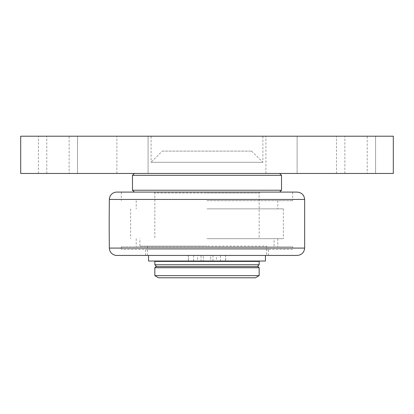 <?xml version="1.0" encoding="UTF-8"?>
<svg xmlns="http://www.w3.org/2000/svg" width="414" height="414" viewBox="0 0 414 414"><rect width="100%" height="100%" fill="white"/><g stroke="black" fill="none" stroke-linecap="round" stroke-linejoin="round"><path stroke-width="0.31" stroke-dasharray="2.07 1.55" d="M162.288 151.11L251.712 151.11L162.288 151.11L151.11 162.288L262.89 162.288L151.11 162.288L151.11 136.206L262.89 136.206L151.11 136.206M20.7 173.466L393.3 173.466L393.3 136.206L20.7 136.206L20.7 173.466M77.522 173.466L38.398 173.466L77.522 173.466L38.398 173.466L77.522 173.466L77.522 136.206L38.398 136.206L77.522 136.206L38.398 136.206L77.522 136.206L77.522 173.466M375.601 173.466L336.478 173.466L375.601 173.466L336.478 173.466L375.601 173.466L375.601 136.206L336.478 136.206L375.601 136.206L336.478 136.206L375.601 136.206L375.601 173.466M367.218 173.466L344.862 173.466L367.218 173.466L367.218 136.206L344.862 136.206L367.218 136.206M69.138 173.466L46.782 173.466L69.138 173.466L69.138 136.206L46.782 136.206L69.138 136.206M148.083 173.466L116.877 173.466L148.083 173.466L116.877 173.466L148.083 173.466L148.083 136.206L116.877 136.206L148.083 136.206L116.877 136.206L148.083 136.206L148.083 173.466M297.123 173.466L265.917 173.466L297.123 173.466L265.917 173.466L297.123 173.466L297.123 136.206L265.917 136.206L297.123 136.206L265.917 136.206L297.123 136.206L297.123 173.466M207 173.466L279.657 173.466L207 173.466M265.917 173.466L265.917 136.206L265.917 173.466M116.877 173.466L116.877 136.206L116.877 173.466M46.782 173.466L46.782 136.206M344.862 173.466L344.862 136.206M336.478 173.466L336.478 136.206L336.478 173.466M38.398 173.466L38.398 136.206L38.398 173.466M265.436 261.027L216.393 261.027L216.393 255.438L203.274 255.438L203.274 261.027L203.274 255.438L145.521 255.438L268.479 255.438L210.726 255.438L210.726 261.027L256.556 261.027L157.444 261.027L203.274 261.027L188.37 261.027L188.37 255.438L148.564 255.438L207 255.438L147.384 255.438L147.384 246.123L207 246.123L147.384 246.123M216.393 261.027L210.726 261.027L210.726 255.438L189.069 255.438L197.607 255.438L197.607 261.027M147.384 255.438L188.51 255.438L188.37 261.027L148.564 261.027M201.038 261.027L193.586 261.027L201.038 261.027L201.038 255.438M220.414 261.027L212.962 261.027L220.414 261.027L220.414 255.438M266.616 255.438L225.63 255.438L225.63 261.027L225.49 255.438L266.616 255.438L266.616 246.123L207 246.123L266.616 246.123M214.659 255.438L219.622 255.438L214.659 255.438M216.393 255.438L197.607 255.438M297.195 255.438L116.805 255.438M268.479 255.438L268.479 249.476L145.521 249.476L268.479 249.476M292.698 249.476L121.302 249.476L292.698 249.476L292.698 246.868L207 246.868L292.698 246.868M116.805 192.096L297.195 192.096M207 192.096L292.698 192.096L207 192.096M207 246.868L121.302 246.868L207 246.868M207 238.671L283.383 238.671L207 238.671M207 208.863L283.383 208.863L207 208.863M207 200.666L292.698 200.666L207 200.666M207 246.123L139.932 246.123L207 246.123M154.836 261.4L259.164 261.4M207 261.4L256.556 261.4L207 261.4M154.836 264.753L259.164 264.753M207 266.616L156.699 266.616L207 266.616M132.48 190.233L281.52 190.233M281.52 175.329L132.48 175.329M153.904 192.096A0.931 0.931 0 0 1 154.836 193.027L207 193.027L154.836 193.027L154.836 238.671M255.438 277.794L158.562 277.794M154.836 275.641L259.164 275.641M259.164 267.734L154.836 267.734M155.954 266.616L258.046 266.616M109.353 248.084L304.647 248.084M304.647 199.45L109.353 199.45M207 193.027L259.164 193.027L207 193.027M262.89 136.206L262.89 162.288L251.712 151.11M193.586 261.027L193.586 255.438M212.962 261.027L212.962 255.438M145.521 255.438L145.521 249.476M121.302 246.868L121.302 249.476M136.206 238.671L136.206 246.868M277.794 238.671L277.794 246.868M130.617 208.863L130.617 238.671M283.383 208.863L283.383 238.671M136.206 200.666L136.206 208.863M277.794 200.666L277.794 208.863M121.302 192.096L121.302 200.666M292.698 192.096L292.698 200.666M274.068 246.123L274.068 238.671M139.932 246.123L139.932 238.671M260.096 192.096L259.164 193.027L259.164 238.671"/><path stroke-width="0.62" d="M393.3 173.466L20.7 173.466L20.7 136.206L393.3 136.206L393.3 173.466M148.564 255.438L148.564 261.027L265.436 261.027L265.436 255.438M109.353 248.084A7.452 7.452 0 0 0 116.805 255.438L297.195 255.438C301.677 255.008 304.161 252.556 304.647 248.084L109.353 248.084A1863 1863 0 0 1 109.353 199.45A7.452 7.452 0 0 1 116.805 192.096L297.195 192.096C301.677 192.526 304.161 194.978 304.647 199.45L304.647 248.084M259.164 261.4L154.836 261.4L154.836 264.753L259.164 264.753L259.164 261.4M279.657 192.096L281.52 190.233L132.48 190.233L134.343 192.096M134.343 173.466L132.48 175.329L281.52 175.329L281.52 190.233M158.562 277.794L255.438 277.794L259.164 275.641L154.836 275.641L158.562 277.794M154.836 275.641L154.836 267.734L259.164 267.734L259.164 275.641M154.836 267.734L155.954 266.616L258.046 266.616L259.164 267.734M109.353 199.45L304.647 199.45M157.444 261.027L157.444 261.4M256.556 261.027L256.556 261.4M257.301 266.616L259.164 264.753M156.699 266.616L154.836 264.753M132.48 175.329L132.48 190.233M279.657 173.466L281.52 175.329"/></g></svg>
